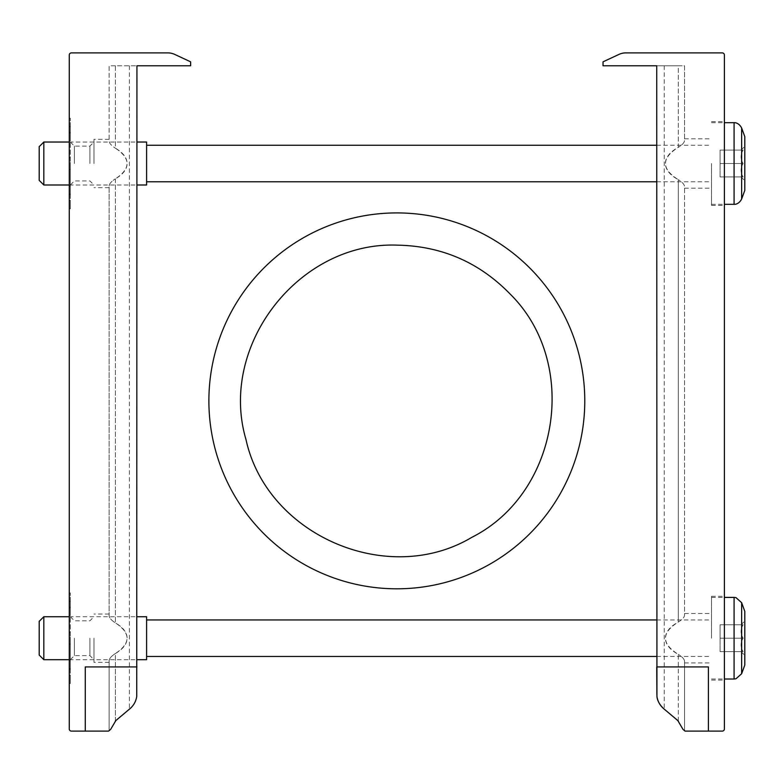 <?xml version="1.0" encoding="UTF-8"?>
<svg xmlns="http://www.w3.org/2000/svg" width="784" height="784" viewBox="0 0 784 784"><rect width="100%" height="100%" fill="white"/><g stroke="black" fill="none" stroke-linecap="round" stroke-linejoin="round"><path stroke-width="0.59" stroke-dasharray="3.92 2.94" d="M109.113 660.696L109.113 731.031L110.642 729.404L109.113 731.031L109.113 660.696C109.27 658.531 111.357 656.139 115.375 653.542C111.348 656.149 109.26 658.531 109.113 660.696M115.375 720.976L115.375 653.542C130.908 643.321 130.908 633.1 115.375 622.878C111.348 620.271 109.26 617.89 109.113 615.724L109.113 185.994C109.27 183.828 111.357 181.447 115.375 178.84C111.348 181.447 109.26 183.838 109.113 185.994L109.113 615.724C109.27 617.89 111.357 620.271 115.375 622.878C123.078 627.357 126.998 632.463 127.145 638.205C126.998 643.948 123.078 649.064 115.375 653.542L115.375 720.976L110.642 729.404L115.375 720.976L129.879 708.765C134.025 704.865 136.308 700.749 136.739 696.437C135.965 701.386 133.682 705.502 129.879 708.765L115.885 720.516L110.642 729.404L108.545 731.109L71.422 731.109A2.146 2.146 0 0 1 69.266 728.963L69.266 55.037A2.146 2.146 0 0 1 71.422 52.891L167.894 52.891A16.111 16.111 0 0 1 174.695 54.4L190.63 61.828L190.63 65.778L136.935 65.778L136.935 666.929L85.27 666.929L85.27 731.109M109.113 615.724L109.113 614.048L109.113 615.724M115.375 65.778L109.113 65.778L109.113 141.022C109.27 143.188 111.357 145.579 115.375 148.186C111.348 145.579 109.26 143.188 109.113 141.022L109.113 65.778L136.788 65.778L115.375 65.778L115.375 148.186C123.078 152.664 126.998 157.77 127.145 163.513C126.998 169.256 123.078 174.362 115.375 178.84C130.908 168.619 130.908 158.397 115.375 148.186L115.375 65.778M69.266 644.046L69.266 592.939L69.266 683.472L69.266 644.046L70.344 644.046L70.344 632.374L69.266 632.374M69.266 169.354L69.266 118.247L69.266 208.779L69.266 169.354L70.344 169.354L70.344 157.672L69.266 157.672M136.935 666.929L136.788 65.778L136.739 696.437C136.298 700.759 134.015 704.875 129.879 708.765M69.266 601.338L70.344 601.338L70.344 592.939L70.344 632.374M69.266 669.242L70.344 669.242L70.344 615.577L69.266 615.577L70.344 615.577L70.344 607.179L69.266 607.179M70.344 592.939L69.266 592.939M70.344 601.338L70.344 607.179M70.344 644.046L70.344 660.843L69.266 660.843L70.344 660.843L70.344 683.472L70.344 675.073L69.266 675.073M70.344 669.242L70.344 675.073M70.344 683.472L69.266 683.472M70.344 638.205L70.344 659.687L70.344 638.205M69.266 126.645L70.344 126.645L70.344 118.247L70.344 157.672M69.266 194.54L70.344 194.54L70.344 140.885L69.266 140.885L70.344 140.885L70.344 132.486L69.266 132.486M70.344 118.247L69.266 118.247M70.344 126.645L70.344 132.486M70.344 169.354L70.344 186.141L69.266 186.141L70.344 186.141L70.344 208.779L70.344 200.381L69.266 200.381M70.344 194.54L70.344 200.381M70.344 208.779L69.266 208.779M70.344 163.513L70.344 184.995L70.344 163.513M89.905 163.513L89.905 146.098L89.905 163.513M93.972 163.513L93.972 139.346L93.972 163.513M74.411 163.513L74.411 146.098L74.411 163.513M89.905 638.205L89.905 655.62L89.905 638.205M93.972 638.205L93.972 662.372L93.972 638.205M74.411 638.205L74.411 655.62L74.411 638.205M684.55 661.275L684.55 731.031L683.021 729.404L684.55 731.031L684.55 661.275C684.403 659.158 682.315 656.865 678.287 654.375C682.315 656.865 684.403 659.168 684.55 661.275M678.287 720.976L678.287 654.375C661.245 643.595 661.245 632.825 678.287 622.045C682.315 619.556 684.403 617.253 684.55 615.146L684.55 186.572C684.403 184.465 682.315 182.162 678.287 179.673C682.315 182.172 684.403 184.465 684.55 186.572L684.55 615.146C684.403 617.253 682.315 619.556 678.287 622.045C669.84 626.71 665.538 632.1 665.371 638.205C665.538 644.311 669.84 649.701 678.287 654.375L678.287 720.976L683.021 729.404L678.287 720.976L663.783 708.765C659.991 705.502 657.707 701.386 656.933 696.437C657.364 700.759 659.648 704.875 663.783 708.765L677.778 720.516L683.021 729.404L685.118 731.109L722.25 731.109A2.146 2.146 0 0 0 724.396 728.963L724.396 55.037A2.146 2.146 0 0 0 722.25 52.891L625.779 52.891A16.111 16.111 0 0 0 618.968 54.4L603.033 61.828L603.033 65.778L656.737 65.778L656.737 666.929L708.393 666.929L708.393 731.109M684.55 615.146L684.55 613.509L684.55 615.146M678.287 65.778L684.55 65.778L684.55 140.454C684.403 142.561 682.315 144.854 678.287 147.353C682.315 144.854 684.403 142.561 684.55 140.454L684.55 65.778L656.874 65.778L678.287 65.778L678.287 147.353C669.84 152.018 665.538 157.408 665.371 163.513C665.538 169.618 669.84 175.008 678.287 179.673C661.245 168.903 661.245 158.123 678.287 147.353L678.287 65.778M656.933 696.437L656.874 65.778L656.874 694.526M724.396 638.205L724.396 596.32L724.396 638.205M724.396 163.513L724.396 205.398L724.396 163.513M711.509 163.513L711.509 205.398L711.509 163.513M711.509 638.205L711.509 596.32L711.509 638.205M743.114 163.513C740.41 159.064 740.41 154.595 743.114 150.087C740.41 154.536 740.41 159.005 743.114 163.513C740.41 167.962 740.41 172.431 743.114 176.939C740.41 172.49 740.41 168.021 743.114 163.513L720.094 163.513L720.094 150.087L743.114 150.087C740.419 150.087 740.419 150.087 743.114 150.087C740.419 150.087 740.419 150.087 743.114 150.087L720.094 150.087L720.094 163.513L743.114 163.513M743.114 176.939C740.419 176.939 740.419 176.939 743.114 176.939C740.419 176.939 740.419 176.939 743.114 176.939L720.094 176.939L743.114 176.939M744.8 190.365L744.8 136.661M39.2 180.379L39.2 146.647M43.816 184.995L43.816 142.031M146.598 184.995L146.598 142.031M146.598 163.513L146.598 145.256L146.598 163.513M743.114 638.205C740.41 633.766 740.41 629.287 743.114 624.779C740.41 629.229 740.41 633.707 743.114 638.205C740.41 642.655 740.41 647.133 743.114 651.631C740.41 647.192 740.41 642.713 743.114 638.205L720.094 638.205L720.094 624.779L743.114 624.779C740.419 624.779 740.419 624.779 743.114 624.779C740.419 624.779 740.419 624.779 743.114 624.779L720.094 624.779L720.094 638.205L743.114 638.205M743.114 651.631C740.419 651.631 740.419 651.631 743.114 651.631C740.419 651.631 740.419 651.631 743.114 651.631L720.094 651.631L743.114 651.631M744.8 665.057L744.8 611.363M39.2 655.071L39.2 621.34M43.816 659.687L43.816 616.734M146.598 659.687L146.598 616.734M146.598 638.205L146.598 619.948L146.598 638.205M720.094 176.939L720.094 163.513L720.094 176.939M720.094 651.631L720.094 638.205L720.094 651.631M115.375 178.84L115.375 622.878L115.375 178.84M129.409 65.778L129.409 709.167L129.409 65.778M678.287 179.673L678.287 622.045L678.287 179.673M664.254 65.778L664.254 709.167L664.254 65.778M741.644 199.028L741.644 127.998M734.079 204.32L734.079 122.706M741.644 673.721L741.644 602.7M734.079 679.022L734.079 597.398M70.344 607.718L69.266 607.718M70.344 668.703L69.266 668.703M70.344 133.025L69.266 133.025M70.344 194.001L69.266 194.001M70.344 184.995L74.411 180.918L89.905 180.918L93.972 184.995M70.344 142.031L74.411 146.098L89.905 146.098L93.972 142.031M70.344 659.687L74.411 655.62L89.905 655.62L93.972 659.687M70.344 616.734L74.411 620.801L89.905 620.801L93.972 616.734M109.113 139.346L93.972 139.346M109.113 187.68L93.972 187.68M109.113 614.048L93.972 614.048M109.113 662.372L93.972 662.372M684.55 188.209L711.509 188.209M684.55 138.807L711.509 138.807M711.509 205.398L724.396 205.398M711.509 121.628L724.396 121.628M684.55 662.911L711.509 662.911M684.55 613.509L711.509 613.509M711.509 680.091L724.396 680.091M711.509 596.32L724.396 596.32M741.037 176.939L744.8 180.692M741.037 150.087L744.8 146.334M711.509 204.32L724.396 204.32M711.509 122.706L724.396 122.706M69.266 184.995L136.935 184.995M69.266 142.031L136.935 142.031M656.737 181.77L711.509 181.77M656.737 145.256L711.509 145.256M741.037 651.631L744.8 655.395M741.037 624.779L744.8 621.026M711.509 679.022L724.396 679.022M711.509 597.398L724.396 597.398M69.266 659.687L136.935 659.687M69.266 616.734L136.935 616.734M656.737 656.463L711.509 656.463M656.737 619.948L711.509 619.948"/><path stroke-width="1.18" d="M129.879 708.765L115.885 720.516L110.642 729.404L108.545 731.109L71.422 731.109A2.146 2.146 0 0 1 69.266 728.963L69.266 55.037A2.146 2.146 0 0 1 71.422 52.891L167.894 52.891A16.111 16.111 0 0 1 174.695 54.4L190.63 61.828L190.63 65.778L136.935 65.778L136.739 696.437C135.965 701.386 133.682 705.502 129.879 708.765L115.375 720.976M85.27 731.109L85.27 666.929L136.935 666.929M396.831 212.915A187.944 187.944 0 0 0 234.063 494.831A187.944 187.944 0 0 0 559.6 494.831A187.944 187.944 0 0 0 396.831 212.915M656.933 696.437C657.707 701.386 659.991 705.502 663.783 708.765L677.778 720.516L683.021 729.404L685.118 731.109L722.25 731.109A2.146 2.146 0 0 0 724.396 728.963L724.396 55.037A2.146 2.146 0 0 0 722.25 52.891L625.779 52.891A16.111 16.111 0 0 0 618.968 54.4L603.033 61.828L603.033 65.778L656.737 65.778L656.933 696.437C657.355 700.749 659.638 704.865 663.783 708.765L678.287 720.976M708.393 731.109L708.393 666.929L656.737 666.929L656.874 694.526M744.8 136.661L744.8 190.365L741.644 199.028L741.644 127.998L744.8 136.661M43.816 184.995L43.816 142.031L39.2 146.647L39.2 180.379L43.816 184.995L69.266 184.995M136.935 142.031L146.598 142.031L146.598 184.995L136.935 184.995M744.8 611.363L744.8 665.057L741.644 673.721L741.644 602.7L744.8 611.363M43.816 659.687L43.816 616.734L39.2 621.34L39.2 655.071L43.816 659.687L69.266 659.687M136.935 616.734L146.598 616.734L146.598 659.687L136.935 659.687M724.396 122.706L734.079 122.706L734.079 204.32C733.726 204.379 738.528 205.016 741.644 199.028M724.396 597.398L734.079 597.398L734.079 679.022L735.98 678.787L741.644 673.721M396.831 245.137C298.871 241.639 218.246 345.568 246 439.589C266.972 535.345 387.688 587.588 471.85 537.324C559.384 493.195 579.964 363.276 510.355 294.255C479.279 262.238 441.441 245.872 396.831 245.137M734.079 122.706C733.726 122.647 738.528 122 741.644 127.998M724.396 204.32L734.079 204.32M43.816 142.031L69.266 142.031M146.598 181.77L656.737 181.77M146.598 145.256L656.737 145.256M734.079 597.398L735.98 597.624L741.644 602.7M724.396 679.022L734.079 679.022M43.816 616.734L69.266 616.734M146.598 656.463L656.737 656.463M146.598 619.948L656.737 619.948"/></g></svg>
